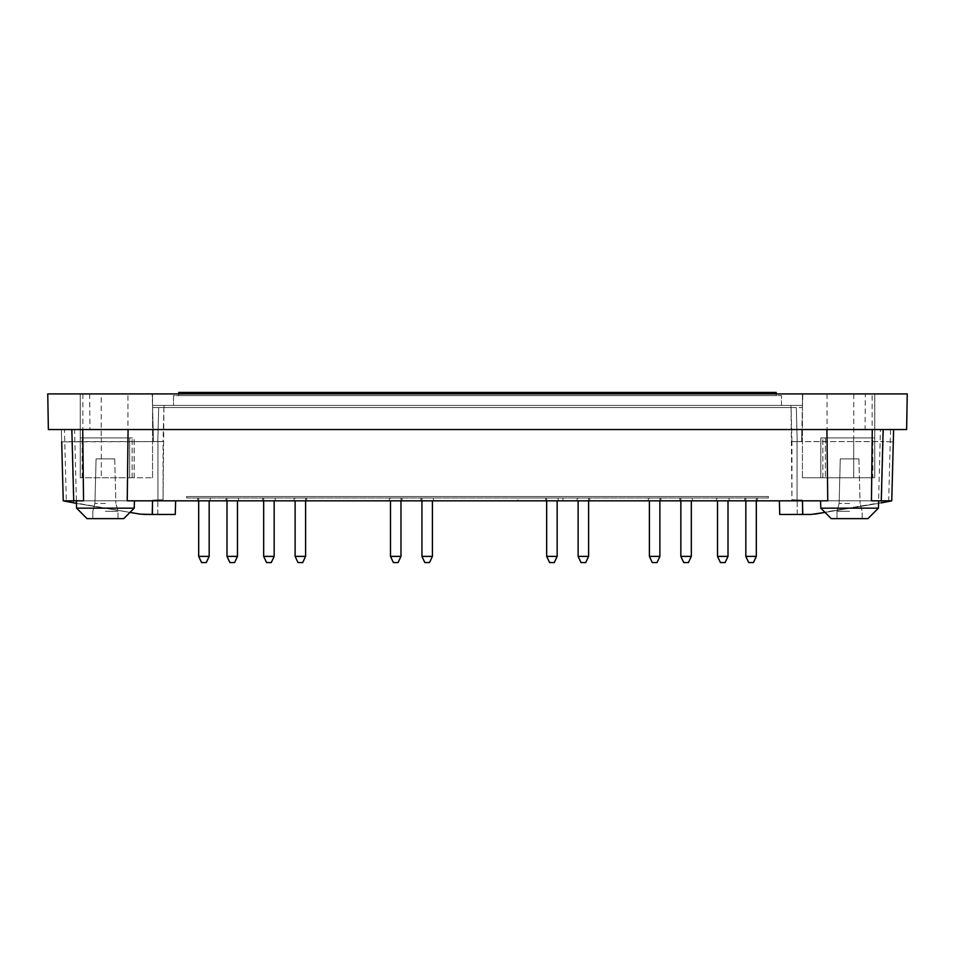 <?xml version="1.0" encoding="UTF-8"?>
<svg xmlns="http://www.w3.org/2000/svg" width="955" height="955" viewBox="0 0 955 955"><rect width="100%" height="100%" fill="white"/><g stroke="black" fill="none" stroke-linecap="round" stroke-linejoin="round"><path stroke-width="0.72" stroke-dasharray="4.78 3.58" d="M745.831 500.826L745.831 497.997L756.312 497.997L745.831 497.997L756.312 497.997L745.831 497.997L756.312 497.997L745.831 497.997L756.312 497.997L745.831 497.997L756.312 497.997L745.831 497.997L756.312 497.997L745.831 497.997L745.831 556.383L756.312 556.383L745.831 556.383L756.312 556.383L745.831 556.383L745.831 497.997L745.831 556.383L756.312 556.383L745.831 556.383L756.312 556.383L745.831 556.383L756.312 556.383L745.831 556.383L745.831 497.997L745.831 556.383L748.72 562.555L753.435 562.555L748.72 562.555L753.435 562.555L748.72 562.555L745.831 556.383L748.72 562.555L753.435 562.555L748.72 562.555L753.435 562.555L748.72 562.555L753.435 562.555L748.72 562.555L745.831 556.383L756.312 556.383L756.312 500.826M578.121 497.997L588.602 497.997L578.121 497.997L578.121 500.826M585.725 562.555L581.01 562.555M588.602 556.383L578.121 556.383M546.678 500.826L546.678 497.997L557.159 497.997L546.678 497.997L557.159 497.997L546.678 497.997L546.678 556.383L557.159 556.383L546.678 556.383L549.567 562.555L554.282 562.555L549.567 562.555L554.282 562.555L557.159 556.383L546.678 556.383M263.675 556.383L274.157 556.383L271.268 562.555L266.552 562.555L271.268 562.555L266.552 562.555L263.675 556.383L274.157 556.383L263.675 556.383L263.675 497.997L274.157 497.997L263.675 497.997L274.157 497.997L263.675 497.997L263.675 500.826M226.992 556.383L229.869 562.555L226.992 556.383L229.869 562.555L226.992 556.383L229.869 562.555L226.992 556.383L237.473 556.383L234.584 562.555L237.473 556.383L234.584 562.555L237.473 556.383L234.584 562.555L237.473 556.383L234.584 562.555L229.869 562.555L234.584 562.555L229.869 562.555L234.584 562.555L229.869 562.555L234.584 562.555L229.869 562.555L234.584 562.555L229.869 562.555L234.584 562.555L229.869 562.555L234.584 562.555L229.869 562.555L234.584 562.555L229.869 562.555L226.992 556.383L226.992 497.997L237.473 497.997L226.992 497.997L237.473 497.997L226.992 497.997L237.473 497.997L226.992 497.997L237.473 497.997L226.992 497.997L237.473 497.997L226.992 497.997L237.473 497.997L226.992 497.997L237.473 497.997L226.992 497.997L237.473 497.997L226.992 497.997L226.992 556.383L237.473 556.383L226.992 556.383L237.473 556.383L226.992 556.383L237.473 556.383L226.992 556.383L237.473 556.383L226.992 556.383L237.473 556.383L226.992 556.383L237.473 556.383L226.992 556.383L226.992 497.997L226.992 556.383L237.473 556.383L226.992 556.383L226.992 500.826M198.688 556.383L198.688 497.997L198.688 556.383L201.565 562.555L198.688 556.383L209.169 556.383L206.28 562.555L209.169 556.383L206.28 562.555L209.169 556.383L206.28 562.555L209.169 556.383L198.688 556.383L209.169 556.383L198.688 556.383L209.169 556.383L198.688 556.383L201.565 562.555L198.688 556.383L201.565 562.555L198.688 556.383L209.169 556.383L206.28 562.555L201.565 562.555L206.28 562.555L201.565 562.555L206.28 562.555L201.565 562.555L206.28 562.555L201.565 562.555L206.28 562.555L201.565 562.555L206.28 562.555L201.565 562.555L206.28 562.555L201.565 562.555L206.28 562.555L201.565 562.555L198.688 556.383L198.688 497.997L209.169 497.997L198.688 497.997L209.169 497.997L198.688 497.997L209.169 497.997L198.688 497.997L209.169 497.997L198.688 497.997L209.169 497.997L198.688 497.997L209.169 497.997L198.688 497.997L209.169 497.997L198.688 497.997L209.169 497.997L198.688 497.997L198.688 556.383L209.169 556.383L198.688 556.383L209.169 556.383L198.688 556.383L198.688 497.997L198.688 556.383L209.169 556.383L198.688 556.383L209.169 556.383L198.688 556.383L198.688 500.826M421.943 500.826L421.943 497.997L432.424 497.997L421.943 497.997L432.424 497.997L421.943 497.997L421.943 556.383L432.424 556.383L421.943 556.383L424.832 562.555L429.547 562.555L424.832 562.555L429.547 562.555L432.424 556.383L421.943 556.383M649.4 497.997L659.881 497.997L649.4 497.997L649.4 500.826M657.004 562.555L652.277 562.555M659.881 556.383L649.4 556.383M717.527 497.997L728.008 497.997L717.527 497.997L728.008 497.997L717.527 497.997L728.008 497.997L717.527 497.997L717.527 556.383L728.008 556.383L717.527 556.383L728.008 556.383L717.527 556.383L717.527 500.826M725.132 562.555L728.008 556.383L725.132 562.555L720.416 562.555L725.132 562.555L720.416 562.555L725.132 562.555L720.416 562.555L717.527 556.383L728.008 556.383L728.008 500.826M756.312 556.383L756.312 497.997L756.312 556.383L753.435 562.555L756.312 556.383L753.435 562.555L756.312 556.383L753.435 562.555L748.72 562.555L745.831 556.383M680.843 556.383L691.325 556.383L688.448 562.555L683.732 562.555L688.448 562.555L683.732 562.555L680.843 556.383L691.325 556.383L680.843 556.383L680.843 497.997L691.325 497.997L680.843 497.997L691.325 497.997L680.843 497.997L680.843 500.826M390.5 497.997L400.981 497.997L390.5 497.997L390.5 500.826M398.104 562.555L393.388 562.555M400.981 556.383L390.5 556.383M295.119 497.997L305.6 497.997L295.119 497.997L295.119 500.826M302.723 562.555L297.996 562.555M305.6 556.383L295.119 556.383M790.907 405.433L164.093 405.433L790.907 405.433L790.907 407.534L164.093 407.534L790.907 407.534L790.907 405.433M173.535 405.433L781.465 405.433L173.535 405.433L173.535 395.585L781.465 395.585L173.535 395.585L173.535 405.433M186.631 497.997L768.369 497.997L186.631 497.997L186.631 496.528L768.369 496.528L186.631 496.528L186.631 497.997M517.849 497.997L562.925 497.997L517.849 497.997L517.849 500.826L562.925 500.826L517.849 500.826M744.781 497.997L757.363 497.997L744.781 497.997L757.363 497.997L744.781 497.997L757.363 497.997L744.781 497.997L757.363 497.997L744.781 497.997L757.363 497.997L744.781 497.997L757.363 497.997L744.781 497.997L744.781 500.826L757.363 500.826L744.781 500.826L757.363 500.826L744.781 500.826L744.781 497.997L744.781 500.826L757.363 500.826L744.781 500.826L757.363 500.826L744.781 500.826L744.781 497.997L744.781 500.826L757.363 500.826L744.781 500.826L757.363 500.826L744.781 500.826L744.781 497.997M577.071 497.997L589.653 497.997L577.071 497.997L577.071 500.826L589.653 500.826L577.071 500.826M545.627 497.997L558.209 497.997L545.627 497.997L558.209 497.997L545.627 497.997L545.627 500.826L558.209 500.826L545.627 500.826L558.209 500.826L545.627 500.826L545.627 497.997M262.625 497.997L275.207 497.997L262.625 497.997L275.207 497.997L262.625 497.997L262.625 500.826L275.207 500.826L262.625 500.826L275.207 500.826L262.625 500.826L262.625 497.997M225.941 497.997L238.511 497.997L225.941 497.997L238.511 497.997L225.941 497.997L238.511 497.997L225.941 497.997L238.511 497.997L225.941 497.997L238.511 497.997L225.941 497.997L238.511 497.997L225.941 497.997L238.511 497.997L225.941 497.997L238.511 497.997L225.941 497.997L225.941 500.826L238.511 500.826L225.941 500.826L238.511 500.826L225.941 500.826L225.941 497.997L225.941 500.826L238.511 500.826L225.941 500.826L238.511 500.826L225.941 500.826L225.941 497.997L225.941 500.826L238.511 500.826L225.941 500.826L238.511 500.826L225.941 500.826L225.941 497.997L225.941 500.826L238.511 500.826L225.941 500.826L238.511 500.826L225.941 500.826L225.941 497.997M197.637 497.997L210.219 497.997L197.637 497.997L210.219 497.997L197.637 497.997L210.219 497.997L197.637 497.997L210.219 497.997L197.637 497.997L210.219 497.997L197.637 497.997L210.219 497.997L197.637 497.997L210.219 497.997L197.637 497.997L210.219 497.997L197.637 497.997L197.637 500.826L210.219 500.826L197.637 500.826L210.219 500.826L197.637 500.826L197.637 497.997L197.637 500.826L210.219 500.826L197.637 500.826L210.219 500.826L197.637 500.826L197.637 497.997L197.637 500.826L210.219 500.826L197.637 500.826L210.219 500.826L197.637 500.826L197.637 497.997L197.637 500.826L210.219 500.826L197.637 500.826L210.219 500.826L197.637 500.826L197.637 497.997M420.904 497.997L433.475 497.997L420.904 497.997L433.475 497.997L420.904 497.997L420.904 500.826L433.475 500.826L420.904 500.826L433.475 500.826L420.904 500.826L420.904 497.997M648.35 497.997L660.932 497.997L648.35 497.997L648.35 500.826L660.932 500.826L648.35 500.826M716.489 497.997L729.059 497.997L716.489 497.997L729.059 497.997L716.489 497.997L729.059 497.997L716.489 497.997L716.489 500.826L729.059 500.826L716.489 500.826L729.059 500.826L716.489 500.826L716.489 497.997L716.489 500.826L729.059 500.826L716.489 500.826M679.793 497.997L692.375 497.997L679.793 497.997L692.375 497.997L679.793 497.997L679.793 500.826L692.375 500.826L679.793 500.826L692.375 500.826L679.793 500.826L679.793 497.997M389.449 497.997L402.031 497.997L389.449 497.997L389.449 500.826L402.031 500.826L389.449 500.826M294.068 497.997L306.651 497.997L294.068 497.997L294.068 500.826L306.651 500.826L294.068 500.826M768.369 497.997L768.369 496.528L768.369 497.997M562.925 497.997L562.925 500.826M791.062 407.534L791.946 499.775L802.296 500.05L791.946 499.775L791.946 441.604L797.186 441.604L791.946 441.604L797.055 441.604L791.946 441.604L791.062 407.534L802.439 407.534L801.543 441.604L801.854 429.547L801.543 441.604L797.055 441.604L883.1 441.604L883.411 429.547L801.854 429.547L883.411 429.547L883.1 441.604L893.295 441.879L893.629 429.547L891.755 500.826L893.295 441.879L883.1 441.604L881.489 502.867L891.743 501.136L881.489 502.867L883.1 441.604L801.543 441.604L802.785 393.914L874.756 393.914L802.785 393.914L802.439 407.534L802.439 393.914L874.756 393.914L80.244 393.914L802.439 393.914L802.439 407.534L802.439 393.914L802.439 407.534L152.561 407.534L152.561 393.914L152.561 407.534L152.561 393.914L152.561 405.433L802.439 405.433L152.561 405.433L152.561 407.534L791.062 407.534M163.938 407.534L163.054 499.775L163.054 441.604L153.457 441.604L152.561 407.534L158.697 407.534L152.561 407.534L152.215 393.914L153.457 441.604L153.146 429.547L153.457 441.604L163.054 441.604L153.457 441.604L163.054 441.604L163.938 407.534L158.697 407.534L163.938 407.534M825.371 437.927L872.882 437.927L872.882 477.763L874.756 477.763L853.686 477.763L853.686 437.927L822.876 437.927L825.371 437.927L825.371 477.763L820.775 477.763L820.846 437.927L874.756 437.927L853.686 437.927L853.686 477.763L822.876 477.763L825.371 477.763L825.371 437.927M853.794 393.914L853.794 437.927L820.846 437.927L820.846 477.763L802.439 477.763L874.756 477.763L874.756 393.914L874.756 477.763L802.439 477.763L872.882 477.763M74.562 429.547L64.451 429.547L66.313 500.826L76.4 500.826L74.562 429.547L128.077 429.547L127.242 500.826L827.758 500.826L820.584 500.826L827.758 500.826L826.923 429.547L128.077 429.547L893.629 429.547L880.438 429.547L878.6 500.826L888.687 500.826L890.549 429.547M878.552 503.369L825.025 512.405L878.552 503.369M893.629 429.547L891.755 500.826L802.427 500.826L891.755 500.826L811.153 514.447L881.489 502.867M82.118 477.763L82.118 437.927L101.314 437.927L101.314 477.763L80.244 477.763L134.225 477.763L101.314 477.763L101.314 437.927L80.244 437.927L80.244 393.914L152.215 393.914L80.244 393.914L80.244 477.763L80.244 437.927L134.225 437.927L101.206 437.927L101.206 393.914M129.629 477.763L129.629 437.927L132.124 437.927L129.629 437.927L129.629 477.763M134.154 477.763L134.154 437.927L134.154 477.763L152.561 477.763L80.244 477.763L134.154 477.763M872.142 393.914L827.066 393.914L872.142 393.914L872.142 429.547L827.066 429.547L872.142 429.547M865.063 429.547L906.629 429.547L907.25 393.914L47.75 393.914L48.371 429.547L865.063 429.547L865.326 393.914M127.934 393.914L82.858 393.914L127.934 393.914L127.934 429.547L82.858 429.547L127.934 429.547M128.077 429.547L61.371 429.547L63.245 500.826L61.371 429.547L64.451 429.547M73.511 502.867L71.9 441.604L153.457 441.604L61.705 441.879L71.9 441.604L71.589 429.547L153.146 429.547L61.371 429.547L71.589 429.547L73.511 502.867L63.257 501.136L140.349 514.16L175.266 514.447L175.625 500.826L63.245 500.826L175.625 500.826M76.448 503.369L129.976 512.405L76.448 503.369L76.388 500.826L134.416 500.826L83.551 500.826M89.675 393.914L89.937 429.547M826.923 429.547L880.438 429.547M61.693 441.879L63.245 500.826L66.313 500.826M820.584 500.826L878.612 500.826L820.584 500.826L820.775 508.156L878.421 508.156L820.775 508.156L831.256 518.637L867.94 518.637L831.256 518.637L867.94 518.637L878.421 508.156L820.775 508.156M891.755 500.826L888.687 500.826M802.427 500.826L779.376 500.826L802.427 500.826L802.785 514.447L779.734 514.447L779.376 500.826M871.449 500.826L878.612 500.826L878.421 508.156M80.244 477.763L80.244 393.914L80.244 477.763M152.561 477.763L152.561 407.534L152.561 477.763M76.579 508.156L134.225 508.156L76.579 508.156L134.225 508.156L134.416 500.826M87.06 518.637L123.744 518.637M105.396 518.637L117.978 518.637L105.396 518.637M105.396 511.307L117.978 511.307L105.396 511.307M105.396 503.476L94.915 503.476L105.396 503.476M96.085 458.889L114.719 458.889L96.085 458.889L114.719 458.889L96.085 458.889L94.915 503.476L92.826 511.307L92.826 518.637L92.826 511.307L94.915 503.476L96.085 458.889M157.814 514.447L157.814 499.907L157.814 514.447L152.705 514.447L152.705 500.05L157.945 499.907L152.705 500.05L152.705 514.447L140.349 514.16L63.245 500.826M143.847 514.447L140.349 514.16M163.054 499.775L157.945 499.907L163.054 499.775M82.118 437.927L101.206 437.927M101.314 437.927L132.124 437.927L101.314 437.927M164.093 407.534L164.093 405.433L164.093 407.534M802.439 477.763L802.439 407.534L802.439 477.763M874.756 477.763L874.756 393.914L874.756 477.763M849.604 518.637L837.022 518.637L849.604 518.637M849.604 511.307L837.022 511.307L849.604 511.307M849.604 503.476L839.123 503.476L849.604 503.476M840.281 458.889L858.915 458.889L840.281 458.889L858.915 458.889L840.281 458.889L839.123 503.476L837.022 511.307L837.022 518.637L837.022 511.307L839.123 503.476L840.281 458.889M814.651 514.16L797.186 514.447L797.186 499.907L797.186 514.447M797.186 499.907L802.296 500.05L797.186 499.907M853.794 437.927L872.882 437.927M178.776 393.914L178.776 395.585L178.776 392.445L776.224 392.445L776.224 395.585L178.776 395.585L776.224 395.585L776.224 393.914M781.465 405.433L781.465 395.585L781.465 405.433M152.215 514.447L152.573 500.826M157.945 441.604L157.945 499.907L157.945 441.604M802.296 514.447L802.296 500.05L802.296 514.447M797.055 499.907L797.055 441.604L797.055 499.907M157.814 441.604L158.697 407.534L157.814 441.604M797.186 441.604L796.303 407.534L797.186 441.604M588.602 500.826L588.602 497.997M557.159 556.383L557.159 500.826M274.157 500.826L274.157 556.383M237.473 556.383L237.473 500.826M209.169 556.383L209.169 500.826M432.424 556.383L432.424 500.826M659.881 500.826L659.881 497.997M720.416 562.555L717.527 556.383M728.008 556.383L728.008 497.997M691.325 500.826L691.325 556.383M400.981 500.826L400.981 497.997M305.6 500.826L305.6 497.997M757.363 500.826L757.363 497.997L757.363 500.826M558.209 500.826L558.209 497.997L558.209 500.826M306.651 500.826L306.651 497.997M275.207 500.826L275.207 497.997L275.207 500.826M238.511 500.826L238.511 497.997L238.511 500.826M210.219 500.826L210.219 497.997L210.219 500.826M402.031 500.826L402.031 497.997M692.375 500.826L692.375 497.997L692.375 500.826M729.059 500.826L729.059 497.997M660.932 500.826L660.932 497.997M433.475 500.826L433.475 497.997L433.475 500.826M589.653 500.826L589.653 497.997M820.775 477.763L820.775 437.927L820.775 477.763M134.225 477.763L134.225 437.927L134.225 477.763M117.978 518.637L117.978 511.307L115.877 503.476L117.978 511.307L117.978 518.637M114.719 458.889L115.877 503.476L114.719 458.889M129.976 512.405L134.225 508.156M82.858 393.914L82.858 429.547M132.124 477.763L132.124 437.927L132.124 477.763M862.174 518.637L862.174 511.307L860.085 503.476L862.174 511.307L862.174 518.637M858.915 458.889L860.085 503.476L858.915 458.889M827.066 393.914L827.066 429.547M822.876 477.763L822.876 437.927L822.876 477.763"/><path stroke-width="1.43" d="M588.602 556.383L578.121 556.383L581.01 562.555L585.725 562.555L588.602 556.383L588.602 500.826M578.121 556.383L578.121 500.826M274.157 556.383L263.675 556.383L266.552 562.555L271.268 562.555L274.157 556.383L274.157 500.826M263.675 556.383L263.675 500.826M432.424 556.383L421.943 556.383L424.832 562.555L429.547 562.555L432.424 556.383L432.424 500.826M421.943 556.383L421.943 500.826M659.881 556.383L649.4 556.383L652.277 562.555L657.004 562.555L659.881 556.383L659.881 500.826M649.4 556.383L649.4 500.826M756.312 556.383L745.831 556.383L748.72 562.555L753.435 562.555L756.312 556.383L756.312 500.826M728.008 556.383L717.527 556.383L720.416 562.555L725.132 562.555L728.008 556.383L728.008 500.826M717.527 556.383L717.527 500.826M691.325 556.383L680.843 556.383L683.732 562.555L688.448 562.555L691.325 556.383L691.325 500.826M680.843 556.383L680.843 500.826M400.981 556.383L390.5 556.383L393.388 562.555L398.104 562.555L400.981 556.383L400.981 500.826M390.5 556.383L390.5 500.826M209.169 556.383L198.688 556.383L201.565 562.555L206.28 562.555L209.169 556.383L209.169 500.826M198.688 556.383L198.688 500.826M237.473 556.383L226.992 556.383L229.869 562.555L234.584 562.555L237.473 556.383L237.473 500.826M305.6 556.383L295.119 556.383L297.996 562.555L302.723 562.555L305.6 556.383L305.6 500.826M295.119 556.383L295.119 500.826M557.159 556.383L546.678 556.383L549.567 562.555L554.282 562.555L557.159 556.383L557.159 500.826M546.678 556.383L546.678 500.826M872.273 429.547L871.449 500.826L891.755 500.826L893.629 429.547M891.755 500.826L881.489 502.867M814.651 514.16L825.025 512.405L811.153 514.447L797.186 514.447M826.923 429.547L827.758 500.826L127.242 500.826L128.077 429.547M47.75 393.914L907.25 393.914L906.629 429.547L48.371 429.547L47.75 393.914M82.727 429.547L83.551 500.826L63.245 500.826L61.693 441.879M140.349 514.16L129.976 512.405L140.349 514.16L152.215 514.447L152.573 500.826M129.976 512.405L123.744 518.637L87.06 518.637L76.579 508.156L76.448 503.369L63.245 500.826M175.625 500.826L175.266 514.447L152.215 514.447M157.814 514.447L143.847 514.447M76.448 503.369L73.511 502.867M87.06 518.637L76.579 508.156L134.225 508.156L134.416 500.826M802.427 500.826L802.785 514.447L779.734 514.447L779.376 500.826M878.421 508.156L867.94 518.637L831.256 518.637L820.775 508.156L878.421 508.156L878.612 500.826M776.224 393.914L776.224 392.445L178.776 392.445L178.776 393.914M881.274 500.826L883.148 429.547M73.726 500.826L71.852 429.547M745.831 556.383L745.831 500.826M226.992 556.383L226.992 500.826M76.579 508.156L76.388 500.826M123.744 518.637L134.225 508.156M820.775 508.156L820.584 500.826"/></g></svg>
